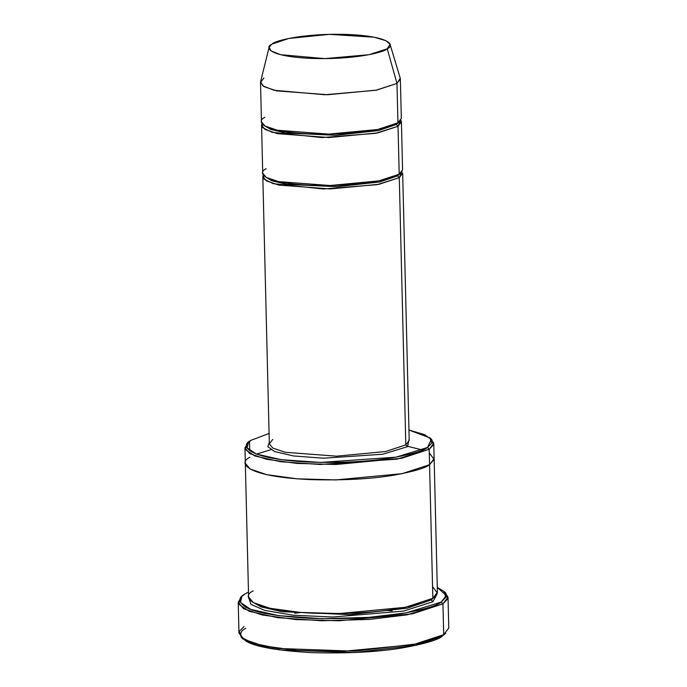 <?xml version="1.0" encoding="UTF-8"?>
<svg xmlns="http://www.w3.org/2000/svg" width="687" height="687" viewBox="0 0 687 687"><rect width="100%" height="100%" fill="white"/><g stroke="black" fill="none" stroke-linecap="round" stroke-linejoin="round"><path stroke-width="1.03" d="M262.812 176.628L269.338 443.862L272.833 448.07L285.251 452.295L336.596 456.177L385.493 451.548L405.819 444.884L409.203 440.444L402.668 173.21L399.284 177.65L378.966 184.314L330.061 188.934L278.724 185.061L266.298 180.836L262.812 176.628L263.301 174.902L264.006 179.109L273.314 183.678L323.302 188.977L376.965 184.7L399.284 177.65L397.584 175.872L400.22 173.51L397.584 175.872L399.284 177.65L405.819 444.884L407.52 446.67L409.169 439.019L407.52 446.67L382.762 454.236L323.611 458.203L293.512 455.953L274.585 451.539L267.853 446.662L269.304 442.437L267.853 446.662L274.585 451.539L293.512 455.953L323.611 458.203L382.762 454.236L407.52 446.67L405.819 444.884L385.493 451.548L336.596 456.177L285.251 452.295L272.833 448.07L269.338 443.862L272.73 439.422M445.751 633.191L442.076 636.334C437.877 639.923 424.987 643.719 403.424 647.738C378.683 651.972 348.283 653.612 312.216 652.65C277.677 650.718 255.727 646.931 246.375 641.289C239.145 636.102 238.947 631.757 245.766 628.279M248.471 592.057L244.924 594.015C238.106 597.501 238.312 601.838 245.534 607.033C254.886 612.667 276.835 616.454 311.383 618.386C347.442 619.348 377.85 617.707 402.582 613.474C424.154 609.463 437.035 605.659 441.234 602.07L446.224 595.492L437.284 587.445L443.965 591.387L445.915 597.226L441.234 602.07L442.943 603.856L447.701 598.927L445.717 592.984L443.965 591.387M430.715 438.692L433.755 443.278L429.186 449.272L427.486 447.486L395.901 457.19L320.348 462.428L281.378 459.672L256.397 454.073L247.08 447.804L248.514 442.316L251.141 440.255L269.089 433.445L251.141 440.255C239.274 445.451 245.963 459.217 310.833 462.145C343.234 463.012 370.542 461.535 392.766 457.731C412.14 454.124 423.707 450.715 427.486 447.486L429.186 449.272L433.471 444.841L431.685 439.482L429.933 437.885L431.685 443.141L427.486 447.486L431.273 439.448L424.6 434.639L408.945 430.028L429.933 437.885M400.366 78.996L396.983 83.436L397.945 122.836L401.328 118.396L400.366 78.996M269.115 47.257L260.596 81.65L262.846 85.866L273.933 90.255L324.848 94.754L375.815 90.263L396.983 83.436L387.228 48.803L368.893 54.72L324.753 58.61L280.665 54.711L271.064 50.915L269.115 47.257L271.975 44.08C264.212 47.48 268.583 56.471 310.988 58.386C353.899 59.975 384.102 52.392 387.228 48.803C394.991 45.411 390.611 36.411 348.215 34.496C305.303 32.907 275.101 40.49 271.975 44.08L288.875 38.446L329.502 34.35L374.123 37.201L385.957 40.688L390.053 44.303L387.228 48.803L396.983 83.436L400.246 78.232L390.053 44.303M398.967 122.114L396.322 124.476L398.031 126.262L400.839 120.122L401.414 121.822L398.031 126.262L396.322 124.476L378.468 130.573L335.754 135.305L285.689 132.986L270.584 129.379L264.014 125.412L270.584 129.379L285.689 132.986L335.754 135.305L378.468 130.573L396.322 124.476L396.502 123.677L396.322 124.476L398.967 122.114M261.558 125.24L262.726 173.201L266.221 177.409L278.639 181.634L329.983 185.516L378.88 180.887L399.199 174.223L398.031 126.262L377.713 132.926L328.807 137.546L277.471 133.664L265.045 129.448L261.558 125.24L262.039 123.514L262.752 127.713L272.061 132.282L322.048 137.589L375.712 133.312L398.031 126.262L399.199 174.223C395.592 178.371 360.709 187.122 311.168 185.284C262.202 183.077 257.153 172.686 266.109 168.762M397.73 114.128L397.945 122.836C394.338 126.975 359.456 135.725 309.906 133.896C260.948 131.689 255.89 121.298 264.856 117.374M409.203 440.444L405.819 444.884L399.284 177.65L402.101 171.51M397.584 175.872L379.731 181.961L337.016 186.692L286.943 184.374L271.837 180.775L265.268 176.808L271.837 180.775L286.943 184.374L337.016 186.692L379.731 181.961L397.584 175.872L397.756 175.065M444.755 592.185L448.018 597.192L442.943 603.856L443.699 634.685L448.774 628.03L448.018 597.192M392.183 610.863L385.854 610.408M300.966 612.486L294.663 613.251M432.922 601.726L403.527 611.104L332.809 617.029L293.246 615.226L264.658 610.382L250.953 604.32L249.029 598.626L250.953 604.32L264.658 610.382L293.246 615.226L332.809 617.029L403.527 611.104L432.922 601.726L431.213 599.949L434.588 597.037L431.213 599.949L432.922 601.726L437.052 594.032M431.213 599.949L407.228 608.167L349.898 614.625L281.962 611.679L261.043 606.87L251.64 601.511L261.043 606.87L281.962 611.679L349.898 614.625L407.228 608.167L431.213 599.949L431.376 599.167M248.514 442.316L246.839 444L245.388 449.59L254.877 455.979L280.33 461.681L320.03 464.489L397.009 459.156L429.186 449.272L401.758 458.263L335.745 464.506L296.827 463.407L266.436 459.268L249.664 453.566L244.95 447.89L245.328 463.304L249.853 468.877L266.427 474.597L296.715 478.787L335.685 479.93L402.007 473.704L429.564 464.687L402.135 473.678L336.115 479.921L297.205 478.83L266.814 474.683L250.042 468.989L245.328 463.304L248.591 596.926L253.305 602.602L270.077 608.304L300.468 612.443L339.387 613.543L405.399 607.299L432.836 598.3L429.564 464.687L434.132 458.693L429.564 464.687L429.186 449.272L432.836 598.3C428.989 601.589 417.198 605.067 397.455 608.742C374.819 612.615 346.995 614.118 313.985 613.242C247.887 610.254 241.068 596.23 253.16 590.932M407.966 446.37L422.599 450.028M434.132 458.581L437.404 592.314L432.836 598.3L437.353 593.01L432.544 586.543M398.992 165.515L399.199 174.223L402.582 169.783L401.414 121.822M256.431 454.081L270.858 449.719M429.281 452.931L434.09 459.388L429.564 464.687C425.725 467.967 413.935 471.454 394.192 475.121C371.547 479.002 343.723 480.496 310.722 479.62C244.624 476.641 237.796 462.609 249.896 457.31M244.95 447.89L247.767 443.158M249.518 441.896L249.733 450.698M245.328 463.304L250.042 468.989L266.814 474.683L297.205 478.83L336.115 479.921L402.135 473.678L429.564 464.687M238.226 602.319L238.982 633.156L244.22 639.468L262.855 645.797L296.621 650.4L339.859 651.62L413.213 644.681L443.699 634.685L442.943 603.856L412.458 613.852L339.112 620.782L295.874 619.571L262.099 614.959L243.464 608.63L238.226 602.319L241.249 597.158M260.51 82.414L261.472 121.814L264.959 126.022L277.385 130.238L328.721 134.12L377.627 129.5L397.945 122.836L396.983 83.436L376.665 90.1L327.759 94.72L276.423 90.839L263.997 86.622L260.51 82.414L263.894 77.974M241.996 596.316L240.321 597.999L238.707 604.208L249.261 611.31L277.539 617.647L321.645 620.765L369.262 619.434L407.185 614.839L442.943 603.856L441.234 602.07L406.077 612.873L368.79 617.39L321.963 618.704L278.587 615.629L250.781 609.403L240.407 602.422L241.996 596.316L244.924 594.015M241.283 637.364L243.035 638.97L254.954 644.818L279.411 649.893L354.561 652.547L416.202 645.308L442.076 636.334L443.699 634.685L417.378 643.813L354.698 651.173L278.278 648.476L253.4 643.315L241.283 637.364L239.299 631.422L244.057 626.492M433.755 443.278L434.132 458.693"/></g></svg>
